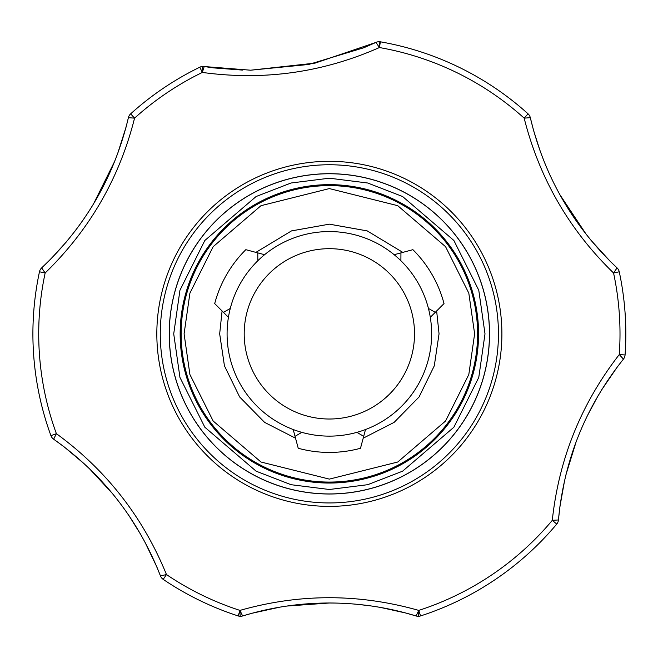 <?xml version="1.0" encoding="UTF-8"?>
<svg xmlns="http://www.w3.org/2000/svg" width="658" height="658" viewBox="0 0 658 658"><rect width="100%" height="100%" fill="white"/><g stroke="black" fill="none" stroke-linecap="round" stroke-linejoin="round"><path stroke-width="0.99" d="M250.64 70.2L308.618 64.476L363.792 47.763L375.989 42.4L315.116 63.11L250.64 70.2L204.202 66.54A7.411 7.411 0 0 0 199.802 67.198A296.462 296.462 0 0 0 130.662 113.834A7.411 7.411 0 0 0 128.4 117.667C114.517 176.254 85.606 226.336 41.668 267.905L51.209 258.602L66.565 241.675M610.073 261.177L617.056 267.905C573.266 226.582 544.347 176.5 530.315 117.667A7.411 7.411 0 0 0 528.061 113.834A296.462 296.462 0 0 0 380.398 41.816A7.411 7.411 0 0 0 375.989 42.4L379.403 47.541C322.889 72.561 263.866 80.86 202.343 72.429L199.802 67.198A296.462 296.462 0 0 0 130.662 113.834L134.561 118.152C119.468 178.088 89.669 229.7 45.155 272.996L39.472 271.779A296.462 296.462 0 0 0 50.929 435.662L56.391 433.663L53.643 439.19C102.763 474.015 138.361 519.581 160.445 575.89L156.818 566.867L144.472 541.139M436.641 310.971L439.05 333.845L434.288 365.823L419.088 396.939L394.134 422.37L363.191 438.195M295.532 438.195L264.59 422.37L239.627 396.939L224.436 365.823L219.673 333.845L222.083 310.971M477.593 333.845A148.231 148.231 0 0 0 329.362 185.622A148.231 148.231 0 0 0 181.131 333.845A148.231 148.231 0 0 0 329.362 482.075A148.231 148.231 0 0 0 477.593 333.845A148.231 148.231 0 0 1 329.362 482.075A148.231 148.231 0 0 1 181.131 333.845M329.362 173.761A160.091 160.091 0 0 0 169.27 333.845A160.091 160.091 0 0 0 329.362 493.936A160.091 160.091 0 0 0 489.453 333.845A160.091 160.091 0 0 0 329.362 173.761M559.9 506.742A7.411 1.686 -172.4 0 0 559.909 506.709L558.445 519.96C564.046 460.008 585.71 406.389 623.439 359.112A7.411 7.411 0 0 0 625.067 354.975A296.462 296.462 0 0 0 619.252 271.779L613.56 272.996C569.203 229.955 539.404 178.343 524.163 118.152L528.061 113.834A296.462 296.462 0 0 0 380.398 41.816L379.403 47.541L379.181 41.701M334.609 603.049L329.362 602.999C359.095 603.049 388.014 607.367 416.103 615.97A7.411 7.411 0 0 0 420.552 615.937A296.462 296.462 0 0 0 556.75 524.072A7.411 7.411 0 0 0 558.445 519.96L552.292 520.338C558.889 458.881 581.211 403.625 619.268 354.555L625.067 354.975A296.462 296.462 0 0 0 625.1 313.167M405.887 613.05L416.103 615.97L418.759 610.402L420.552 615.937A296.462 296.462 0 0 0 556.75 524.072L552.292 520.338A290.647 290.647 0 0 1 418.759 610.402C359.013 593.491 299.406 593.491 239.964 610.402L242.621 615.97C270.792 607.359 299.703 603.032 329.362 602.999L286.929 606.051M32.9 333.845A296.462 296.462 0 0 1 39.472 271.779A7.411 7.411 0 0 1 41.668 267.905L45.155 272.996A290.647 290.647 0 0 0 56.391 433.663C106.316 470.108 143.008 517.073 166.474 574.557L160.445 575.89A7.411 7.411 0 0 0 163.209 579.377A296.462 296.462 0 0 0 238.171 615.937A7.411 7.411 0 0 0 242.621 615.97L251.948 613.281L279.642 607.194M239.964 610.402A290.647 290.647 0 0 1 166.474 574.557L163.209 579.377A296.462 296.462 0 0 0 238.171 615.937L239.964 610.402A7.411 0.477 -89.2 0 0 240.351 616.299M62.23 445.433L53.643 439.19A7.411 7.411 0 0 1 50.929 435.662M431.64 333.845A102.278 102.278 0 0 1 329.362 436.131A102.278 102.278 0 0 1 227.084 333.845A102.278 102.278 0 0 1 329.362 231.567A102.278 102.278 0 0 1 431.64 333.845M414.524 333.845A85.162 85.162 0 0 1 329.362 419.014A85.162 85.162 0 0 1 244.2 333.845A85.162 85.162 0 0 1 329.362 248.683A85.162 85.162 0 0 1 414.524 333.845M329.362 483.046A149.202 149.202 0 0 1 180.16 333.845A149.202 149.202 0 0 1 329.362 184.651A149.202 149.202 0 0 1 478.563 333.845A149.202 149.202 0 0 1 329.362 483.046M405.854 613.034L380.933 607.523M368.661 605.615L356.258 604.225M590.95 240.236L610.065 261.177M202.903 66.45A7.411 0.683 -91.1 0 0 202.343 72.429L204.202 66.54L213.801 67.906L242.432 70.085M117.494 154.112L126.073 127.084L128.4 117.667L134.561 118.152A290.647 290.647 0 0 1 202.343 72.429M619.252 271.779A7.411 7.411 0 0 0 617.056 267.905L613.56 272.996A290.647 290.647 0 0 1 619.268 354.555L623.439 359.112L617.434 366.769L601.322 390.326M379.403 47.541A290.647 290.647 0 0 1 524.163 118.152L530.315 117.667L533.605 130.58A7.411 1.686 164.4 0 1 533.605 130.58L540.58 152.352M545.071 163.941L550.022 175.275M559.761 194.505L586.311 234.495M74.362 231.986L81.707 222.034M93.485 203.996L114.846 160.996M64.361 447.053A7.411 1.686 -52.4 0 0 64.385 447.07L62.263 445.458M141.404 535.596L129.05 515.732M112.493 493.599L89.175 468.414M84.783 464.277L64.385 447.07M598.064 395.754L587.035 416.382M576.145 441.789L565.995 474.574M564.605 480.439L559.909 506.709M430.299 317.321L444.018 303.593A118.588 118.588 0 0 0 412.895 249.678L394.142 254.704M264.582 254.704L245.829 249.678A118.588 118.588 0 0 0 214.697 303.593L228.425 317.321M293.205 429.526L298.23 448.271A118.588 118.588 0 0 0 360.494 448.271L365.511 429.526M428.44 308.454L435.275 312.344M400.895 260.741L400.944 252.878M257.829 260.741L257.78 252.878M230.284 308.454L223.449 312.344M255.913 252.376L291.478 230.909L329.362 224.156L367.246 230.909L402.811 252.376M301.816 432.347L295.031 436.328M356.907 432.347L363.693 436.328M184.092 333.845L189.907 293.172L213.151 246.692L261.004 205.674L329.362 188.583L397.72 205.674L445.573 246.692L468.817 293.172L474.624 333.845L468.817 374.525L445.573 421.005L397.72 462.023L329.362 479.114L261.004 462.023L213.151 421.005L189.907 374.525L184.092 333.845M173.72 333.845L179.947 290.268L204.844 240.466L256.118 196.52L291.05 182.998L329.362 178.203L367.674 182.998L402.606 196.52L453.872 240.466L478.777 290.268L485.004 333.845L478.777 377.429L453.872 427.231L402.606 471.177L367.674 484.699L329.362 489.494L291.05 484.699L256.118 471.177L204.844 427.231L179.947 377.429L173.72 333.845M329.362 173.696A160.157 160.157 0 0 0 169.205 333.845A160.157 160.157 0 0 0 329.362 494.002A160.157 160.157 0 0 0 489.519 333.845A160.157 160.157 0 0 0 329.362 173.696M329.362 502.942A169.09 169.09 0 0 0 498.451 333.845A169.09 169.09 0 0 0 329.362 164.755A169.09 169.09 0 0 0 160.272 333.845A169.09 169.09 0 0 0 329.362 502.942M501.898 333.845A172.536 172.536 0 0 1 329.362 506.38A172.536 172.536 0 0 1 156.826 333.845A172.536 172.536 0 0 1 329.362 161.317A172.536 172.536 0 0 1 501.898 333.845M418.373 616.299A7.411 0.477 -90.8 0 0 418.759 610.402M169.27 333.845A160.091 160.091 0 0 0 329.362 493.936A160.091 160.091 0 0 0 489.453 333.845"/></g></svg>
